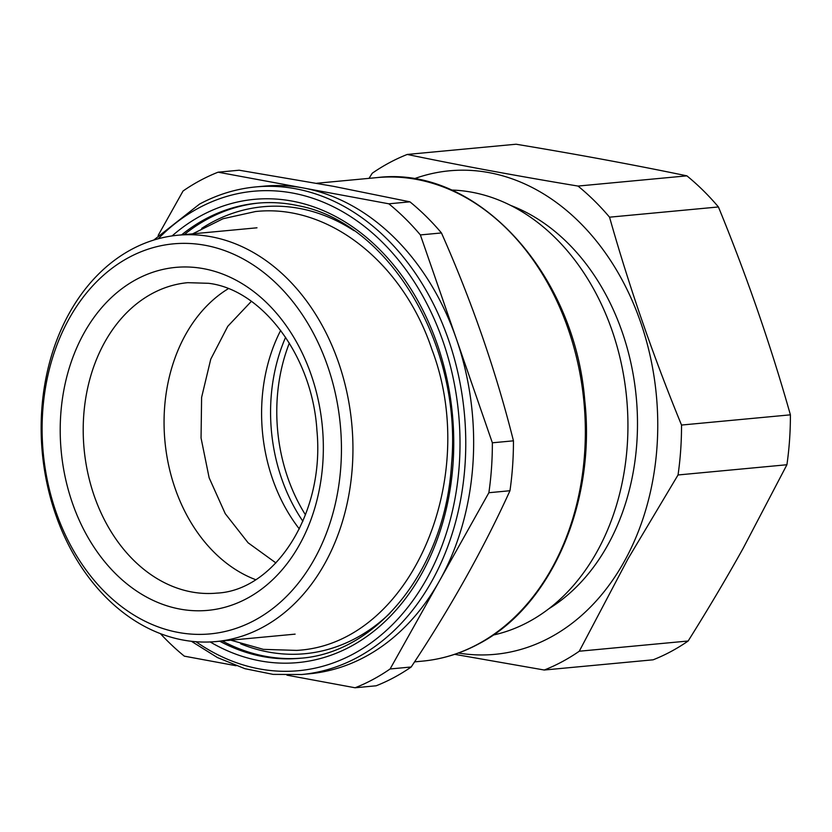 <?xml version="1.0" encoding="UTF-8"?>
<svg xmlns="http://www.w3.org/2000/svg" width="832" height="832" viewBox="0 0 832 832"><rect width="100%" height="100%" fill="white"/><g stroke="black" fill="none" stroke-linecap="round" stroke-linejoin="round"><path stroke-width="1.25" d="M228.311 288.683A155.906 118.726 -95.4 0 0 164.954 441.397A155.906 118.726 -95.4 0 0 255.611 579.654M411.195 666.994L390.104 668.97A269.36 205.13 84.6 0 1 372.975 679.474A269.36 205.13 84.6 0 1 355.087 687.773L376.168 685.786A269.36 205.13 -95.4 0 0 394.056 677.487A269.36 205.13 -95.4 0 0 411.195 666.994C450.559 607.641 483.486 548.881 509.964 490.734A269.36 205.13 -95.4 0 0 513.448 440.825C495.893 370.926 471.9 301.642 441.459 232.95A269.36 205.13 -95.4 0 0 409.916 201.833L333.778 186.389L239.169 170.217L218.078 172.193A269.36 205.13 84.6 0 0 200.19 180.492A269.36 205.13 84.6 0 0 183.061 190.996L158.163 235.425M409.916 201.833L388.835 203.809A269.36 205.13 84.6 0 1 420.378 234.926L441.459 232.95M236.08 665.735L184.33 656.157A269.36 205.13 84.6 0 1 160.42 633.662M513.448 440.825L492.357 442.801A269.36 205.13 84.6 0 1 488.873 492.721L509.964 490.734M388.835 203.809L218.078 172.193M492.357 442.801L420.378 234.926M390.104 668.97L488.873 492.721M286.936 675.147L355.087 687.773M191.402 641.295L217.422 657.561L244.889 668.678L273.146 674.388L301.558 674.523L309.462 673.785A244.878 186.482 -95.4 0 0 365.123 656.791A244.878 186.482 -95.4 0 0 439.494 580.84A244.878 186.482 -95.4 0 0 456.362 338.863A244.878 186.482 -95.4 0 0 303.462 188.001A244.878 186.482 -95.4 0 0 263.702 186.181L255.809 186.919C236.194 188.791 217.433 194.522 199.524 204.1L153.754 240.074M131.591 249.382A204.058 155.397 -95.4 0 0 47.133 484.162A204.058 155.397 -95.4 0 0 216.102 641.555A204.058 155.397 -95.4 0 0 262.486 627.39A204.058 155.397 -95.4 0 0 346.954 392.61A204.058 155.397 -95.4 0 0 177.975 235.217A204.058 155.397 -95.4 0 0 131.591 249.382M254.602 620.329A195.894 149.188 -95.4 0 0 327.6 365.986A195.894 149.188 -95.4 0 0 128.939 257.431A195.894 149.188 -95.4 0 0 55.952 511.774A195.894 149.188 -95.4 0 0 254.602 620.329M686.878 175.843C634.254 164.902 577.335 154.367 516.121 144.227L407.243 154.45C459.867 165.391 516.786 175.926 578.001 186.066L686.878 175.843A269.36 205.13 84.6 0 1 718.422 206.96C746.71 275.85 770.702 345.145 790.4 414.835L681.522 425.048A269.36 205.13 84.6 0 1 678.038 474.968L627.983 558.854L579.27 651.227L688.147 641.004A269.36 205.13 84.6 0 1 671.018 651.508A269.36 205.13 -95.4 0 1 653.13 659.807L544.253 670.02L454.646 654.326M579.27 651.227A269.36 205.13 84.6 0 1 562.141 661.721A269.36 205.13 84.6 0 1 544.253 670.02M369.034 178.35L372.226 173.243A269.36 205.13 84.6 0 1 389.355 162.75A269.36 205.13 84.6 0 1 407.243 154.45M678.038 474.968L786.916 464.745L743.298 548.038C726.492 578.209 708.105 609.201 688.147 641.004M718.422 206.96L609.544 217.183C629.242 286.874 653.234 356.169 681.522 425.048M578.001 186.066A269.36 205.13 84.6 0 1 609.544 217.183M790.4 414.835A269.36 205.13 84.6 0 1 786.916 464.745M413.899 178.87A242.83 184.922 84.6 0 1 619.902 275.912A242.83 184.922 84.6 0 1 626.361 557.627A242.83 184.922 84.6 0 1 458.39 653.026M493.126 635.086A224.463 170.945 -95.4 0 0 528.445 621.951A224.463 170.945 -95.4 0 0 623.355 373.89A224.463 170.945 -95.4 0 0 451.37 190.039M548.714 608.826A216.31 164.726 -95.4 0 0 636.251 397.176A216.31 164.726 -95.4 0 0 510.869 205.494M289.349 343.086A155.906 118.726 -95.4 0 0 305.469 514.842M302.879 521.248A157.123 119.662 84.6 0 1 281.663 478.691A157.123 119.662 84.6 0 1 285.615 337.272M280.696 330.377A155.085 118.102 -95.4 0 0 299.333 528.944M251.368 301.34L227.781 326.3L210.756 359.185L201.604 397.415L201.053 438.006L209.144 477.797L225.243 513.656L248.102 542.797L275.912 562.931M316.722 183.258L377.135 177.59A242.83 184.922 84.6 0 1 578.219 364.884A242.83 184.922 84.6 0 1 477.714 644.27A242.83 184.922 84.6 0 1 422.51 661.128L414.554 661.877M194.366 592.426A155.906 118.726 84.6 0 1 83.252 434.262A155.906 118.726 84.6 0 1 187.741 282.672L208.593 283.306C261.518 289.494 312.395 355.274 316.94 430.633C324.958 514.218 274.56 590.491 216.871 593.112A155.906 118.726 84.6 0 1 194.366 592.426M200.554 268.164A172.224 131.154 -95.4 0 0 60.497 418.642A172.224 131.154 -95.4 0 0 182.998 609.596A172.224 131.154 -95.4 0 0 323.055 459.118A172.224 131.154 -95.4 0 0 200.554 268.164M301.558 674.523A244.878 186.482 -95.4 0 0 357.219 657.53A244.878 186.482 -95.4 0 0 458.578 375.794A244.878 186.482 -95.4 0 0 255.809 186.919M195.998 641.732A240.791 183.373 -95.4 0 0 353.278 653.994A240.791 183.373 -95.4 0 0 442.998 341.37A240.791 183.373 -95.4 0 0 198.817 207.948A240.791 183.373 -95.4 0 0 158.194 238.784M258.648 203.06A228.55 174.044 -95.4 0 0 184.215 234.634M222.342 640.973A228.55 174.044 -95.4 0 0 261.466 655.502A228.55 174.044 -95.4 0 0 301.34 658.143M353.985 230.672A224.463 170.945 -95.4 0 0 303.441 209.227A224.463 170.945 -95.4 0 0 201.698 228.384M240.687 643.854A224.463 170.945 -95.4 0 0 264.451 651.238A224.463 170.945 -95.4 0 0 389.886 613.278M210.205 641.961A232.627 177.154 -95.4 0 0 255.84 660.015A232.627 177.154 -95.4 0 0 452.608 469.154A232.627 177.154 -95.4 0 0 296.254 201.926A232.627 177.154 -95.4 0 0 172.11 235.914M219.71 641.212A228.55 174.044 -95.4 0 0 258.835 655.751A228.55 174.044 -95.4 0 0 300.03 658.278C378.352 652.902 445.484 567.663 451.547 463.954C462.54 345.01 388.866 222.123 298.022 205.67C284.44 202.738 270.878 201.906 257.327 203.174A228.55 174.044 -95.4 0 0 181.584 234.874M295.11 634.14L216.102 641.555M256.984 227.802L177.975 235.217M377.135 177.59C475.873 165.162 574.579 271.981 584.761 400.4C596.066 502.934 551.054 606.705 478.327 644.093C460.574 653.598 441.958 659.277 422.51 661.128M230.766 640.182L263.411 649.366L296.639 650.395C409.822 644.436 481.281 479.357 431.933 349.513C403.187 262.995 328.827 203.424 255.455 211.546L223.007 218.743L192.639 233.844"/></g></svg>
